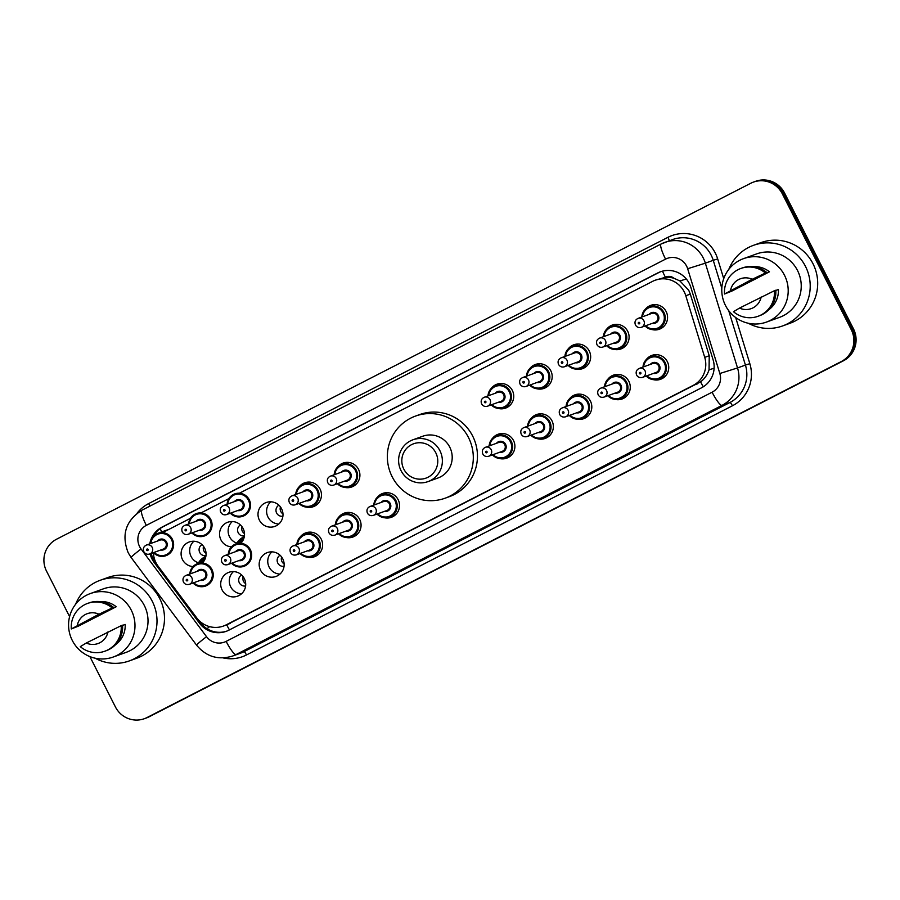 <?xml version="1.0" encoding="UTF-8"?>
<svg xmlns="http://www.w3.org/2000/svg" width="900" height="900" viewBox="0 0 900 900"><rect width="100%" height="100%" fill="white"/><g stroke="black" fill="none" stroke-linecap="round" stroke-linejoin="round"><path stroke-width="1.35" d="M607.894 379.181A12.701 12.476 70.1 0 1 628.875 381.364A12.701 12.476 70.1 0 1 615.229 399.431M569.43 398.902A12.701 12.476 70.1 0 1 590.423 401.085A12.701 12.476 70.1 0 1 576.776 419.152M530.977 418.624A12.701 12.476 70.1 0 1 551.959 420.795A12.701 12.476 70.1 0 1 538.312 438.874M492.514 438.334A12.701 12.476 70.1 0 1 513.506 440.516A12.701 12.476 70.1 0 1 499.86 458.595M377.145 497.498A12.701 12.476 70.1 0 1 398.137 499.68A12.701 12.476 70.1 0 1 384.491 517.748M338.692 517.207A12.701 12.476 70.1 0 1 359.674 519.39A12.701 12.476 70.1 0 1 346.027 537.469M300.229 536.929A12.701 12.476 70.1 0 1 321.221 539.111A12.701 12.476 70.1 0 1 307.575 557.19M279.979 574.076A12.701 12.476 70.1 0 1 271.924 551.858M282.769 558.832A12.701 12.476 70.1 0 1 275.985 576.461A12.701 12.476 70.1 0 1 260.55 570.217A12.701 12.476 70.1 0 1 267.334 552.589A12.701 12.476 70.1 0 1 282.769 558.832M241.526 593.798A12.701 12.476 70.1 0 1 233.471 571.579M244.305 578.554A12.701 12.476 70.1 0 1 237.532 596.183A12.701 12.476 70.1 0 1 222.097 589.939A12.701 12.476 70.1 0 1 228.87 572.31A12.701 12.476 70.1 0 1 244.305 578.554M646.346 359.46A12.701 12.476 70.1 0 1 667.339 361.642A12.701 12.476 70.1 0 1 653.681 379.721M199.114 563.051A12.701 12.476 70.1 0 1 193.849 541.249M193.016 566.561A12.701 12.476 70.1 0 1 189.259 541.969A12.701 12.476 70.1 0 1 202.388 563.006M237.578 543.33A12.701 12.476 70.1 0 1 232.301 521.528M231.48 546.851A12.701 12.476 70.1 0 1 227.711 522.259A12.701 12.476 70.1 0 1 240.84 543.285M278.82 524.025A12.701 12.476 70.1 0 1 270.765 501.806M281.599 508.781A12.701 12.476 70.1 0 1 274.826 526.41A12.701 12.476 70.1 0 1 259.391 520.166A12.701 12.476 70.1 0 1 266.164 502.537A12.701 12.476 70.1 0 1 281.599 508.781M299.07 486.877A12.701 12.476 70.1 0 1 320.062 489.06A12.701 12.476 70.1 0 1 306.405 507.139M337.522 467.156A12.701 12.476 70.1 0 1 358.515 469.339A12.701 12.476 70.1 0 1 344.869 487.418M568.271 348.851A12.701 12.476 70.1 0 1 589.264 351.022A12.701 12.476 70.1 0 1 575.606 369.101M606.724 329.13A12.701 12.476 70.1 0 1 627.716 331.312A12.701 12.476 70.1 0 1 614.07 349.38M529.808 368.561A12.701 12.476 70.1 0 1 550.8 370.744A12.701 12.476 70.1 0 1 537.154 388.822M491.355 388.282A12.701 12.476 70.1 0 1 512.347 390.465A12.701 12.476 70.1 0 1 498.69 408.544M645.188 309.409A12.701 12.476 70.1 0 1 666.169 311.591A12.701 12.476 70.1 0 1 652.523 329.659M284.141 563.951A5.951 5.85 70.1 0 1 281.61 556.965M280.069 555.244A5.951 5.85 -109.9 0 0 284.062 566.269M245.689 583.673A5.951 5.85 70.1 0 1 243.157 576.686M241.605 574.965A5.951 5.85 -109.9 0 0 245.61 585.99M206.066 553.331A5.951 5.85 70.1 0 1 203.535 546.356M201.994 544.624A5.951 5.85 -109.9 0 0 205.987 555.649M244.519 533.621A5.951 5.85 70.1 0 1 241.987 526.635M240.446 524.914A5.951 5.85 -109.9 0 0 244.44 535.928M282.983 513.9A5.951 5.85 70.1 0 1 280.451 506.914M278.899 505.192A5.951 5.85 -109.9 0 0 282.904 516.217M226.688 624.847L700.571 381.87C704.621 378.765 707.445 374.738 709.054 369.799L709.234 355.736L690.3 294.109L688.725 290.272L679.928 280.957L673.954 278.269A7.942 7.796 -109.9 0 0 665.37 277.222A23.816 4.388 -117.1 0 1 662.49 271.148M153.394 552.656A23.816 23.4 -109.9 0 0 158.186 566.269L196.706 617.861A23.816 23.4 -109.9 0 0 226.114 624.893L693.113 385.425A23.816 23.4 -109.9 0 0 704.722 357.368L685.8 295.74A23.816 23.4 -109.9 0 0 652.646 281.34L239.434 493.211M665.37 277.222L664.999 277.414A23.816 23.4 70.1 0 1 673.954 278.269M664.999 277.414L655.301 280.181M190.44 518.332L166.061 530.842A23.816 23.4 -109.9 0 0 163.035 532.699M228.893 498.623L200.97 512.933M150.097 553.849A23.816 23.4 -109.9 0 0 154.204 562.534L199.451 623.149A23.816 23.4 -109.9 0 0 228.859 630.18L701.482 387.832A23.816 23.4 -109.9 0 0 713.092 359.775L690.851 287.359A23.816 23.4 -109.9 0 0 657.709 272.959L162.067 527.096A23.816 23.4 -109.9 0 0 149.771 543.847M153.428 536.197A23.816 23.4 70.1 0 1 163.181 526.702L658.811 272.565A23.816 23.4 70.1 0 1 660.915 271.609M69.593 616.613L46.519 571.118A23.816 23.4 70.1 0 1 56.576 539.212L750.746 183.274A23.816 23.4 70.1 0 1 782.336 193.826L851.265 329.692A23.816 23.4 70.1 0 1 841.207 361.598L147.037 717.536A23.816 23.4 70.1 0 1 115.448 706.984L89.888 656.595M753.401 182.115L755.617 181.316A23.816 23.4 70.1 0 1 784.553 193.016L853.481 328.882L852.379 329.287A23.816 23.4 70.1 0 1 842.321 361.192L148.151 717.131A23.816 23.4 70.1 0 1 145.496 718.29A23.816 23.4 70.1 0 0 148.151 717.131L842.321 361.192A23.816 23.4 70.1 0 0 852.379 329.287L783.45 193.421L852.379 329.287L851.265 329.692M754.504 181.71A23.816 23.4 70.1 0 1 783.45 193.421A23.816 23.4 70.1 0 0 754.504 181.71M156.6 563.861L155.306 562.129A23.816 23.4 70.1 0 1 151.211 553.455M226.755 631.125A23.816 23.4 70.1 0 1 200.565 622.744L198.562 620.066M853.481 328.882A23.816 23.4 70.1 0 1 843.424 360.787L149.254 716.726A23.816 23.4 70.1 0 1 146.599 717.885L144.382 718.684M728.831 269.336A42.863 42.109 70.1 0 1 753.413 245.351A42.863 42.109 70.1 0 1 805.5 266.423A42.863 42.109 70.1 0 1 782.617 325.935A42.863 42.109 70.1 0 1 748.373 323.28M753.413 245.351L760.894 242.64A42.863 42.109 70.1 0 1 812.981 263.711A42.863 42.109 70.1 0 1 790.099 323.224L782.617 325.935M725.49 305.494A33.727 33.142 70.1 0 1 743.501 258.649A33.727 33.142 70.1 0 1 784.496 275.243A33.727 33.142 70.1 0 1 766.485 322.076A33.727 33.142 70.1 0 1 725.49 305.494M743.501 258.649L756.529 253.935A33.727 33.142 70.1 0 1 797.524 270.517A33.727 33.142 70.1 0 1 779.512 317.363L766.485 322.076M775.789 290.452L778.41 289.507A23.816 23.4 70.1 0 1 768.746 309.769M761.175 296.966A15.874 15.592 70.1 0 1 739.496 308.081L774.394 290.734A25.402 24.953 70.1 0 1 733.489 311.704L739.496 308.081M774.394 290.734L775.778 290.228A25.402 24.953 70.1 0 1 759.499 315.754L758.104 316.249M765.281 273.319L769.444 271.811L731.576 291.229L724.523 294.007A25.402 24.953 70.1 0 1 765.416 273.037L766.8 272.543L765.281 273.319M753.12 266.659A23.816 23.4 70.1 0 1 769.444 271.811M730.53 290.385A15.874 15.592 70.1 0 1 752.197 279.281L724.523 294.007M752.197 279.281L765.416 273.037M740.801 268.493L742.185 267.998A25.402 24.953 70.1 0 1 766.8 272.543M403.83 469.136A18.259 17.933 70.1 0 1 411.536 444.668A18.259 17.933 70.1 0 1 435.769 452.756A18.259 17.933 70.1 0 1 428.051 477.225A18.259 17.933 70.1 0 1 403.83 469.136M401.051 470.666A22.219 21.836 70.1 0 1 412.92 439.796A22.219 21.836 70.1 0 1 439.931 450.731A22.219 21.836 70.1 0 1 428.062 481.59A22.219 21.836 70.1 0 1 401.051 470.666M428.062 481.59L437.895 478.024A22.219 21.836 -109.9 0 0 449.764 447.165A22.219 21.836 -109.9 0 0 422.752 436.241L412.92 439.796M392.152 476.707A43.65 42.896 70.1 0 1 415.451 416.093A43.65 42.896 70.1 0 1 468.506 437.558A43.65 42.896 70.1 0 1 445.196 498.173A43.65 42.896 70.1 0 1 392.152 476.707M415.451 416.093L419.614 414.585A43.65 42.896 70.1 0 1 472.657 436.05A43.65 42.896 70.1 0 1 449.359 496.665L445.196 498.173M75.611 604.271A42.863 42.109 70.1 0 1 100.192 580.286A42.863 42.109 70.1 0 1 152.291 601.357A42.863 42.109 70.1 0 1 129.409 660.881A42.863 42.109 70.1 0 1 95.164 658.215M100.192 580.286L107.674 577.575A42.863 42.109 70.1 0 1 159.773 598.646A42.863 42.109 70.1 0 1 136.89 658.17L129.409 660.881M72.281 640.429A33.727 33.142 70.1 0 1 90.281 593.584A33.727 33.142 70.1 0 1 131.276 610.178A33.727 33.142 70.1 0 1 113.276 657.011A33.727 33.142 70.1 0 1 72.281 640.429M90.281 593.584L103.309 588.87A33.727 33.142 70.1 0 1 144.304 605.452A33.727 33.142 70.1 0 1 126.293 652.298L113.276 657.011M122.58 625.387L125.201 624.442A23.816 23.4 70.1 0 1 115.538 644.704M107.955 631.901A15.874 15.592 70.1 0 1 86.288 643.016L121.174 625.669A25.402 24.953 70.1 0 1 80.28 646.639L86.288 643.016M121.174 625.669L122.558 625.174A25.402 24.953 70.1 0 1 106.279 650.689L104.895 651.184M112.061 608.254L116.224 606.746L78.356 626.164L71.303 628.954A25.402 24.953 70.1 0 1 112.196 607.984L113.58 607.477L112.061 608.254M99.911 601.594A23.816 23.4 70.1 0 1 116.224 606.746M77.31 625.331A15.874 15.592 70.1 0 1 98.989 614.216L71.303 628.954M98.989 614.216L112.196 607.984M87.581 603.428L88.965 602.933A25.402 24.953 70.1 0 1 113.58 607.477M690.3 294.109L685.8 295.74M151.301 553.815A23.816 1.305 -36.7 0 1 152.156 553.106M703.283 386.809A23.816 4.388 -117.1 0 1 700.571 381.87M709.054 369.799L714.116 368.235M229.444 629.876A23.816 4.388 -117.1 0 1 226.699 624.87M679.928 280.957L686.317 278.977M207.023 628.717A23.816 1.305 -36.7 0 1 209.588 626.625M162.034 532.631A23.816 4.388 -117.1 0 1 160.155 528.559M709.234 355.736L704.722 357.368M697.286 383.918L693.113 385.425M230.276 623.374L226.114 624.893M658.811 272.565L657.709 272.959M686.621 266.164A15.874 15.592 -109.9 0 0 665.561 259.132L146.317 525.364A15.874 15.592 -109.9 0 0 141.075 548.989L206.539 636.694A15.874 15.592 -109.9 0 0 226.148 641.374L712.102 392.209A15.874 15.592 -109.9 0 0 719.831 373.5L687.656 268.729A15.874 15.592 -109.9 0 0 686.621 266.164M661.028 244.035L141.907 510.21A15.874 2.925 62.9 0 0 141.851 510.244L661.084 244.001A15.874 2.925 62.9 0 1 661.151 243.968A31.747 31.196 70.1 0 1 705.352 263.171L713.25 260.303A31.747 31.196 -109.9 0 0 672.592 239.569L661.084 244.001A15.874 2.925 62.9 0 0 665.561 259.132M146.317 525.364A15.874 2.925 62.9 0 1 141.851 510.244C125.696 520.65 121.163 534.836 128.227 552.814L131.119 557.483A15.874 0.866 -36.7 0 1 141.075 548.989M137.036 513.293A35.719 35.1 70.1 0 1 148.703 503.561L667.946 237.319A3.971 0.731 -117.1 0 1 669.173 240.806M667.946 237.319A35.719 35.1 70.1 0 1 715.342 253.148A35.719 35.1 70.1 0 1 717.671 258.919L723.724 278.651M735.671 317.52L749.846 363.69A35.719 35.1 70.1 0 1 732.431 405.776L246.487 654.952A35.719 35.1 70.1 0 1 223.132 657.911M841.207 361.598L843.424 360.787M782.336 193.826L784.553 193.016M147.037 717.536L149.254 716.726M687.656 268.729L705.352 263.171L737.528 367.942L745.425 365.085L728.696 310.635M719.831 373.5L737.528 367.942A31.747 31.196 70.1 0 1 722.048 405.349L729.945 402.491A31.747 31.196 -109.9 0 0 745.425 365.085L749.846 363.69M721.822 288.248L713.25 260.303L717.671 258.919M712.102 392.209A15.874 2.925 62.9 0 0 722.048 405.349L236.104 654.525L244.001 651.668L729.945 402.491A3.971 0.731 -117.1 0 1 732.431 405.776M226.148 641.374A15.874 2.925 62.9 0 0 236.104 654.525A31.747 31.196 70.1 0 1 232.56 656.066L240.458 653.209A31.747 31.196 -109.9 0 0 244.001 651.668A3.971 0.731 -117.1 0 1 246.487 654.952M148.703 503.561A3.971 0.731 -117.1 0 1 149.782 506.171M131.119 557.483L196.594 645.188A15.874 0.866 -36.7 0 1 206.539 636.694M200.565 622.744L199.451 623.149M155.306 562.129L154.204 562.534M163.181 526.702L162.067 527.096M655.087 304.616L649.485 306.641L643.039 312.412L641.824 317.014A11.902 11.7 70.1 0 1 663.952 312.502A11.902 11.7 70.1 0 1 645.086 325.969L649.125 328.793L657.596 329.029L663.21 326.993M645.75 325.721A11.115 10.924 -109.9 0 0 663.12 312.907A11.115 10.924 -109.9 0 0 642.51 316.766M649.136 314.37A5.558 5.456 70.1 0 1 658.26 315.394A5.558 5.456 70.1 0 1 652.387 323.325M641.306 327.33L654.885 322.414A4.759 4.68 -109.9 0 0 657.428 315.799A4.759 4.68 -109.9 0 0 651.645 313.459L638.066 318.386A4.759 4.68 70.1 0 1 643.849 320.726A4.759 4.68 70.1 0 1 641.306 327.33C638.82 328.05 636.874 327.274 635.456 325.012C634.365 321.986 635.231 319.781 638.066 318.386M638.303 323.46A0.799 0.776 -109.9 0 0 639.349 323.82A0.799 0.776 -109.9 0 0 639.686 322.751A0.799 0.776 -109.9 0 0 638.64 322.402A0.799 0.776 -109.9 0 0 638.303 323.46M616.635 324.326L611.033 326.363L604.586 332.134L603.371 336.735A11.902 11.7 70.1 0 1 625.5 332.213A11.902 11.7 70.1 0 1 606.623 345.69L610.673 348.514L619.144 348.75L624.746 346.714M607.298 345.442A11.115 10.924 -109.9 0 0 624.668 332.618A11.115 10.924 -109.9 0 0 604.046 336.488M610.684 334.091A5.558 5.456 70.1 0 1 619.808 335.115A5.558 5.456 70.1 0 1 613.924 343.046M602.854 347.051L616.433 342.135A4.759 4.68 -109.9 0 0 618.975 335.52A4.759 4.68 -109.9 0 0 613.181 333.18L599.614 338.096A4.759 4.68 70.1 0 1 605.396 340.436A4.759 4.68 70.1 0 1 602.854 347.051C600.367 347.771 598.41 346.995 596.992 344.734C595.913 341.707 596.779 339.502 599.614 338.096M599.839 343.181A0.799 0.776 -109.9 0 0 600.896 343.53A0.799 0.776 -109.9 0 0 601.234 342.473A0.799 0.776 -109.9 0 0 600.176 342.124A0.799 0.776 -109.9 0 0 599.839 343.181M578.183 344.048L572.569 346.084L566.134 351.855L564.919 356.456A11.902 11.7 70.1 0 1 587.036 351.934A11.902 11.7 70.1 0 1 568.17 365.4L572.209 368.235L580.68 368.471L586.294 366.435M568.834 365.164A11.115 10.924 -109.9 0 0 586.204 352.339A11.115 10.924 -109.9 0 0 565.594 356.209M572.22 353.801A5.558 5.456 70.1 0 1 581.344 354.836A5.558 5.456 70.1 0 1 575.471 362.756M564.401 366.772L577.969 361.856A4.759 4.68 -109.9 0 0 580.511 355.241A4.759 4.68 -109.9 0 0 574.729 352.901L561.15 357.817A4.759 4.68 70.1 0 1 566.944 360.157A4.759 4.68 70.1 0 1 564.401 366.772C561.904 367.481 559.957 366.716 558.54 364.444C557.449 361.429 558.326 359.224 561.15 357.817M561.386 362.902A0.799 0.776 -109.9 0 0 562.444 363.251A0.799 0.776 -109.9 0 0 562.77 362.194A0.799 0.776 -109.9 0 0 561.724 361.834A0.799 0.776 -109.9 0 0 561.386 362.902M526.466 376.166A11.902 11.7 70.1 0 1 548.584 371.655A11.902 11.7 70.1 0 1 529.717 385.121L533.756 387.956L542.227 388.181L547.83 386.156M530.381 384.885A11.115 10.924 -109.9 0 0 547.751 372.06A11.115 10.924 -109.9 0 0 527.13 375.93M533.767 373.522A5.558 5.456 70.1 0 1 542.891 374.558A5.558 5.456 70.1 0 1 537.007 382.478M525.938 386.494L539.516 381.566A4.759 4.68 -109.9 0 0 542.059 374.963A4.759 4.68 -109.9 0 0 536.276 372.611L522.697 377.539A4.759 4.68 70.1 0 1 528.48 379.879A4.759 4.68 70.1 0 1 525.938 386.494C523.451 387.202 521.494 386.426 520.087 384.165C518.996 381.15 519.863 378.934 522.697 377.539M522.934 382.624A0.799 0.776 -109.9 0 0 523.98 382.973A0.799 0.776 -109.9 0 0 524.317 381.915A0.799 0.776 -109.9 0 0 523.26 381.555A0.799 0.776 -109.9 0 0 522.934 382.624M501.266 383.49L495.652 385.515L489.218 391.298L488.002 395.887A11.902 11.7 70.1 0 1 510.131 391.376A11.902 11.7 70.1 0 1 491.254 404.843L495.293 407.678L503.775 407.902L509.377 405.877M491.929 404.606A11.115 10.924 -109.9 0 0 509.299 391.781A11.115 10.924 -109.9 0 0 488.678 395.651M495.304 393.244A5.558 5.456 70.1 0 1 504.439 394.267A5.558 5.456 70.1 0 1 498.555 402.199M487.485 406.215L501.064 401.287A4.759 4.68 -109.9 0 0 503.606 394.673A4.759 4.68 -109.9 0 0 497.812 392.332L484.234 397.26A4.759 4.68 70.1 0 1 490.027 399.6A4.759 4.68 70.1 0 1 487.485 406.215C484.999 406.924 483.041 406.147 481.624 403.886C480.532 400.871 481.41 398.655 484.234 397.26M484.47 402.345A0.799 0.776 -109.9 0 0 485.527 402.694A0.799 0.776 -109.9 0 0 485.865 401.625A0.799 0.776 -109.9 0 0 484.808 401.276A0.799 0.776 -109.9 0 0 484.47 402.345M347.434 462.364L341.831 464.4L335.385 470.171L334.17 474.772A11.902 11.7 70.1 0 1 356.299 470.25A11.902 11.7 70.1 0 1 337.433 483.716M338.096 483.48A11.115 10.924 -109.9 0 0 355.466 470.655A11.115 10.924 -109.9 0 0 334.845 474.525M341.483 472.118A5.558 5.456 70.1 0 1 350.606 473.141A5.558 5.456 70.1 0 1 344.723 481.072M333.652 485.089L347.231 480.161A4.759 4.68 -109.9 0 0 349.774 473.558A4.759 4.68 -109.9 0 0 343.98 471.206L330.412 476.134A4.759 4.68 70.1 0 1 336.195 478.474A4.759 4.68 70.1 0 1 333.652 485.089C331.166 485.798 329.209 485.021 327.803 482.76C326.711 479.745 327.577 477.529 330.412 476.134M330.649 481.219A0.799 0.776 -109.9 0 0 331.695 481.567A0.799 0.776 -109.9 0 0 332.032 480.51A0.799 0.776 -109.9 0 0 330.975 480.15A0.799 0.776 -109.9 0 0 330.649 481.219M308.981 482.085L303.368 484.11L296.933 489.881L295.718 494.483A11.902 11.7 70.1 0 1 317.835 489.971A11.902 11.7 70.1 0 1 298.969 503.438L303.007 506.272L311.49 506.498L317.093 504.473M299.632 503.201A11.115 10.924 -109.9 0 0 317.002 490.376A11.115 10.924 -109.9 0 0 296.392 494.246M303.019 491.839A5.558 5.456 70.1 0 1 312.154 492.863A5.558 5.456 70.1 0 1 306.27 500.794M295.2 504.81L308.779 499.882A4.759 4.68 -109.9 0 0 311.321 493.267A4.759 4.68 -109.9 0 0 305.527 490.928L291.949 495.855A4.759 4.68 70.1 0 1 297.743 498.195A4.759 4.68 70.1 0 1 295.2 504.81C292.702 505.519 290.756 504.743 289.339 502.481C288.248 499.466 289.125 497.25 291.949 495.855M292.185 500.94A0.799 0.776 -109.9 0 0 293.243 501.289A0.799 0.776 -109.9 0 0 293.58 500.22A0.799 0.776 -109.9 0 0 292.522 499.871A0.799 0.776 -109.9 0 0 292.185 500.94M227.115 504.248A11.902 11.7 70.1 0 1 249.232 499.736A11.902 11.7 70.1 0 1 230.355 513.202L234.394 516.038L242.876 516.262M231.03 512.966A11.115 10.924 -109.9 0 0 248.4 500.141A11.115 10.924 -109.9 0 0 227.779 504.011M234.416 501.604A5.558 5.456 70.1 0 1 243.54 502.627A5.558 5.456 70.1 0 1 237.656 510.559M226.586 514.575L240.165 509.647A4.759 4.68 -109.9 0 0 242.708 503.044A4.759 4.68 -109.9 0 0 236.914 500.692L223.335 505.62A4.759 4.68 70.1 0 1 229.129 507.96A4.759 4.68 70.1 0 1 226.586 514.575C224.1 515.284 222.143 514.507 220.725 512.246C219.634 509.231 220.511 507.015 223.335 505.62M223.571 510.705A0.799 0.776 -109.9 0 0 224.629 511.054A0.799 0.776 -109.9 0 0 224.966 509.985A0.799 0.776 -109.9 0 0 223.909 509.636A0.799 0.776 -109.9 0 0 223.571 510.705M196.301 513.596L189.866 519.368L188.64 523.969A11.902 11.7 70.1 0 1 210.769 519.457A11.902 11.7 70.1 0 1 191.903 532.924M192.566 532.688A11.115 10.924 -109.9 0 0 209.936 519.863A11.115 10.924 -109.9 0 0 189.326 523.733M195.953 521.325A5.558 5.456 70.1 0 1 205.076 522.349A5.558 5.456 70.1 0 1 199.204 530.28M188.123 534.296L201.701 529.369A4.759 4.68 -109.9 0 0 204.244 522.754A4.759 4.68 -109.9 0 0 198.461 520.414L184.882 525.341A4.759 4.68 70.1 0 1 190.665 527.681A4.759 4.68 70.1 0 1 188.123 534.296C185.636 535.005 183.69 534.229 182.273 531.967C181.181 528.952 182.047 526.736 184.882 525.341M185.119 530.426A0.799 0.776 -109.9 0 0 186.176 530.775A0.799 0.776 -109.9 0 0 186.502 529.706A0.799 0.776 -109.9 0 0 185.456 529.358A0.799 0.776 -109.9 0 0 185.119 530.426M167.681 529.751L157.849 533.317L151.403 539.089L150.188 543.69A11.902 11.7 70.1 0 1 172.316 539.168A11.902 11.7 70.1 0 1 153.45 552.645L157.489 555.469L165.96 555.705M154.114 552.398A11.115 10.924 -109.9 0 0 171.484 539.584A11.115 10.924 -109.9 0 0 150.862 543.442M157.5 541.046A5.558 5.456 70.1 0 1 166.624 542.07A5.558 5.456 70.1 0 1 160.74 550.001M149.67 554.006L163.249 549.09A4.759 4.68 -109.9 0 0 165.791 542.475A4.759 4.68 -109.9 0 0 159.998 540.135L146.43 545.051A4.759 4.68 70.1 0 1 152.213 547.403A4.759 4.68 70.1 0 1 149.67 554.006C147.184 554.726 145.226 553.95 143.82 551.689C142.729 548.663 143.595 546.457 146.43 545.051M146.666 550.136A0.799 0.776 -109.9 0 0 147.713 550.496A0.799 0.776 -109.9 0 0 148.05 549.428A0.799 0.776 -109.9 0 0 146.993 549.079A0.799 0.776 -109.9 0 0 146.666 550.136M656.258 354.668L650.644 356.692L644.209 362.464L642.994 367.065A11.902 11.7 70.1 0 1 665.123 362.554A11.902 11.7 70.1 0 1 646.245 376.02L650.273 378.844L658.766 379.08L664.369 377.055M646.92 375.784A11.115 10.924 -109.9 0 0 664.29 362.959A11.115 10.924 -109.9 0 0 643.669 366.829M650.295 364.421A5.558 5.456 70.1 0 1 659.43 365.445A5.558 5.456 70.1 0 1 653.546 373.376M656.055 372.465A4.759 4.68 -109.9 0 0 658.597 365.85A4.759 4.68 -109.9 0 0 652.804 363.51L639.225 368.438A4.759 4.68 70.1 0 1 645.019 370.777A4.759 4.68 70.1 0 1 642.476 377.392L656.055 372.465M640.856 372.803A0.799 0.776 -109.9 0 0 639.799 372.454A0.799 0.776 -109.9 0 0 639.461 373.522A0.799 0.776 -109.9 0 0 640.519 373.871A0.799 0.776 -109.9 0 0 640.856 372.803M617.794 374.389L612.191 376.414L605.745 382.185L604.53 386.786A11.902 11.7 70.1 0 1 626.659 382.264A11.902 11.7 70.1 0 1 607.793 395.741L611.809 398.565L620.303 398.801L625.916 396.765M608.456 395.494A11.115 10.924 -109.9 0 0 625.826 382.68A11.115 10.924 -109.9 0 0 605.216 386.539M611.842 384.142A5.558 5.456 70.1 0 1 620.966 385.166A5.558 5.456 70.1 0 1 615.094 393.098M617.591 392.186A4.759 4.68 -109.9 0 0 620.134 385.571A4.759 4.68 -109.9 0 0 614.351 383.231L600.773 388.147A4.759 4.68 70.1 0 1 606.555 390.499A4.759 4.68 70.1 0 1 604.012 397.103L617.591 392.186M602.393 392.524A0.799 0.776 -109.9 0 0 601.346 392.175A0.799 0.776 -109.9 0 0 601.009 393.233A0.799 0.776 -109.9 0 0 602.055 393.593A0.799 0.776 -109.9 0 0 602.393 392.524M579.341 394.099L573.739 396.135L567.293 401.906L566.077 406.507A11.902 11.7 70.1 0 1 588.206 401.985A11.902 11.7 70.1 0 1 569.329 415.463L573.356 418.286L581.85 418.522L587.452 416.486M570.004 415.215A11.115 10.924 -109.9 0 0 587.374 402.39A11.115 10.924 -109.9 0 0 566.752 406.26M573.39 403.864A5.558 5.456 70.1 0 1 582.514 404.887A5.558 5.456 70.1 0 1 576.63 412.808M579.139 411.907A4.759 4.68 -109.9 0 0 581.681 405.293A4.759 4.68 -109.9 0 0 575.887 402.952L562.309 407.869A4.759 4.68 70.1 0 1 568.102 410.209A4.759 4.68 70.1 0 1 565.56 416.824L579.139 411.907M563.94 412.245A0.799 0.776 -109.9 0 0 562.882 411.896A0.799 0.776 -109.9 0 0 562.545 412.954A0.799 0.776 -109.9 0 0 563.602 413.303A0.799 0.776 -109.9 0 0 563.94 412.245M540.889 413.82L535.275 415.856L528.84 421.627L527.614 426.229A11.902 11.7 70.1 0 1 549.743 421.706A11.902 11.7 70.1 0 1 530.876 435.173M531.54 434.936A11.115 10.924 -109.9 0 0 548.91 422.111A11.115 10.924 -109.9 0 0 528.3 425.981M534.926 423.574A5.558 5.456 70.1 0 1 544.05 424.609A5.558 5.456 70.1 0 1 538.178 432.529M540.675 431.629A4.759 4.68 -109.9 0 0 543.217 425.014A4.759 4.68 -109.9 0 0 537.435 422.674L523.856 427.59A4.759 4.68 70.1 0 1 529.639 429.93A4.759 4.68 70.1 0 1 527.096 436.545L540.675 431.629M525.476 431.966A0.799 0.776 -109.9 0 0 524.43 431.606A0.799 0.776 -109.9 0 0 524.092 432.675A0.799 0.776 -109.9 0 0 525.15 433.024A0.799 0.776 -109.9 0 0 525.476 431.966M502.425 433.541L496.822 435.577L490.376 441.349L489.161 445.95A11.902 11.7 70.1 0 1 511.29 441.428A11.902 11.7 70.1 0 1 492.424 454.894L496.44 457.718L504.934 457.954L510.536 455.929M493.088 454.657A11.115 10.924 -109.9 0 0 510.457 441.832A11.115 10.924 -109.9 0 0 489.836 445.702M496.474 443.295A5.558 5.456 70.1 0 1 505.598 444.319A5.558 5.456 70.1 0 1 499.714 452.25M502.223 451.339A4.759 4.68 -109.9 0 0 504.765 444.735A4.759 4.68 -109.9 0 0 498.971 442.384L485.404 447.311A4.759 4.68 70.1 0 1 491.186 449.651A4.759 4.68 70.1 0 1 488.644 456.266L502.223 451.339M487.024 451.676A0.799 0.776 -109.9 0 0 485.966 451.327A0.799 0.776 -109.9 0 0 485.64 452.396A0.799 0.776 -109.9 0 0 486.686 452.745A0.799 0.776 -109.9 0 0 487.024 451.676M387.056 492.694L381.454 494.73L375.007 500.501L373.793 505.103A11.902 11.7 70.1 0 1 395.921 500.58A11.902 11.7 70.1 0 1 377.044 514.058L381.071 516.87L389.565 517.118L395.168 515.081M377.719 513.81A11.115 10.924 -109.9 0 0 395.089 500.985A11.115 10.924 -109.9 0 0 374.468 504.855M381.105 502.459A5.558 5.456 70.1 0 1 390.229 503.483A5.558 5.456 70.1 0 1 384.345 511.402M386.854 510.502A4.759 4.68 -109.9 0 0 389.396 503.887A4.759 4.68 -109.9 0 0 383.603 501.548L370.024 506.464A4.759 4.68 70.1 0 1 375.817 508.804A4.759 4.68 70.1 0 1 373.275 515.419L386.854 510.502M371.655 510.84A0.799 0.776 -109.9 0 0 370.598 510.491A0.799 0.776 -109.9 0 0 370.26 511.549A0.799 0.776 -109.9 0 0 371.317 511.897A0.799 0.776 -109.9 0 0 371.655 510.84M335.34 524.812A11.902 11.7 70.1 0 1 357.457 520.301A11.902 11.7 70.1 0 1 338.591 533.767L342.608 536.591L351.101 536.839L356.715 534.803M339.255 533.531A11.115 10.924 -109.9 0 0 356.625 520.706A11.115 10.924 -109.9 0 0 336.015 524.576M342.641 522.169A5.558 5.456 70.1 0 1 351.765 523.204A5.558 5.456 70.1 0 1 345.892 531.124M348.39 530.224A4.759 4.68 -109.9 0 0 350.933 523.609A4.759 4.68 -109.9 0 0 345.15 521.269L331.571 526.185A4.759 4.68 70.1 0 1 337.354 528.525A4.759 4.68 70.1 0 1 334.811 535.14L348.39 530.224M333.191 530.561A0.799 0.776 -109.9 0 0 332.145 530.201A0.799 0.776 -109.9 0 0 331.808 531.27A0.799 0.776 -109.9 0 0 332.865 531.619A0.799 0.776 -109.9 0 0 333.191 530.561M310.14 532.136L304.537 534.173L298.091 539.944L296.876 544.545A11.902 11.7 70.1 0 1 319.005 540.023A11.902 11.7 70.1 0 1 300.127 553.489M300.803 553.252A11.115 10.924 -109.9 0 0 318.173 540.428A11.115 10.924 -109.9 0 0 297.551 544.298M304.189 541.89A5.558 5.456 70.1 0 1 313.312 542.914A5.558 5.456 70.1 0 1 307.429 550.845M309.938 549.934A4.759 4.68 -109.9 0 0 312.48 543.33A4.759 4.68 -109.9 0 0 306.686 540.979L293.119 545.906A4.759 4.68 70.1 0 1 298.901 548.246A4.759 4.68 70.1 0 1 296.359 554.861L309.938 549.934M294.739 550.271A0.799 0.776 -109.9 0 0 293.681 549.923A0.799 0.776 -109.9 0 0 293.344 550.991A0.799 0.776 -109.9 0 0 294.401 551.34A0.799 0.776 -109.9 0 0 294.739 550.271M242.235 541.642L235.924 543.938L229.477 549.709L228.263 554.31A11.902 11.7 70.1 0 1 250.391 549.788A11.902 11.7 70.1 0 1 231.525 563.254M232.189 563.017A11.115 10.924 -109.9 0 0 249.559 550.192A11.115 10.924 -109.9 0 0 228.949 554.062M235.575 551.655A5.558 5.456 70.1 0 1 244.699 552.69A5.558 5.456 70.1 0 1 238.815 560.61M241.324 559.71A4.759 4.68 -109.9 0 0 243.866 553.095A4.759 4.68 -109.9 0 0 238.084 550.755L224.505 555.671A4.759 4.68 70.1 0 1 230.287 558.011A4.759 4.68 70.1 0 1 227.745 564.626L241.324 559.71M226.125 560.048A0.799 0.776 -109.9 0 0 225.067 559.688A0.799 0.776 -109.9 0 0 224.741 560.756A0.799 0.776 -109.9 0 0 225.787 561.105A0.799 0.776 -109.9 0 0 226.125 560.048M236.914 543.139A15.874 15.592 70.1 0 1 244.328 536.681L236.903 543.139M243.799 538.639A14.287 14.04 -109.9 0 0 238.736 542.914M240.165 542.396A13.489 13.264 70.1 0 1 243.315 539.809M189.821 574.02A11.902 11.7 70.1 0 1 211.939 569.509A11.902 11.7 70.1 0 1 193.061 582.975L197.089 585.799L205.583 586.035M193.736 582.739A11.115 10.924 -109.9 0 0 211.106 569.914A11.115 10.924 -109.9 0 0 190.485 573.784M197.123 571.376A5.558 5.456 70.1 0 1 206.246 572.4A5.558 5.456 70.1 0 1 200.362 580.331M202.871 579.42A4.759 4.68 -109.9 0 0 205.414 572.816A4.759 4.68 -109.9 0 0 199.62 570.465L186.041 575.392A4.759 4.68 70.1 0 1 191.835 577.732A4.759 4.68 70.1 0 1 189.292 584.347L202.871 579.42M187.672 579.758A0.799 0.776 -109.9 0 0 186.615 579.409A0.799 0.776 -109.9 0 0 186.278 580.477A0.799 0.776 -109.9 0 0 187.335 580.826A0.799 0.776 -109.9 0 0 187.672 579.758M198.461 562.86A15.874 15.592 70.1 0 1 205.864 556.403L198.45 562.86M205.335 558.36A14.287 14.04 -109.9 0 0 200.284 562.635M201.713 562.118A13.489 13.264 70.1 0 1 204.851 559.53M227.621 624.533L223.447 626.04M196.594 645.188C206.235 656.719 218.227 660.341 232.56 656.066M526.455 376.178L527.67 371.576L534.116 365.805L539.719 363.769M355.545 484.751L349.942 486.776L341.471 486.551L337.421 483.728M234.765 493.886L228.319 499.657L227.104 504.259M204.412 535.984L195.941 535.759L191.891 532.924M639.225 368.438C636.401 369.832 635.524 372.049 636.615 375.064C637.886 377.269 639.832 378.045 642.476 377.392M600.773 388.147C597.938 389.554 597.071 391.759 598.163 394.785C599.423 396.99 601.38 397.766 604.012 397.103M562.309 407.869C559.485 409.275 558.619 411.48 559.699 414.495C560.97 416.7 562.928 417.476 565.56 416.824M523.856 427.59C521.021 428.996 520.155 431.201 521.246 434.216C522.517 436.421 524.464 437.197 527.096 436.545M530.865 435.184L534.892 437.996L543.386 438.244L549 436.207M485.404 447.311C482.569 448.706 481.702 450.923 482.794 453.938C484.054 456.142 486.011 456.919 488.644 456.266M370.024 506.464C367.2 507.87 366.322 510.075 367.414 513.09C368.685 515.295 370.631 516.071 373.275 515.419M348.593 512.415L342.99 514.451L336.544 520.222L335.329 524.824M331.571 526.185C328.736 527.591 327.87 529.796 328.961 532.811C330.233 535.016 332.179 535.793 334.811 535.14M293.119 545.906C290.284 547.301 289.418 549.517 290.498 552.533C291.769 554.738 293.726 555.514 296.359 554.861M300.116 553.5L304.155 556.312L312.649 556.549L318.251 554.524M224.505 555.671C221.67 557.077 220.804 559.283 221.895 562.298C223.155 564.502 225.112 565.279 227.745 564.626M231.514 563.265L235.541 566.077L244.035 566.325M203.771 561.364L197.46 563.648L191.025 569.43L189.81 574.031M186.041 575.392C183.218 576.788 182.34 579.004 183.431 582.019C184.703 584.224 186.649 585 189.292 584.347"/></g></svg>
